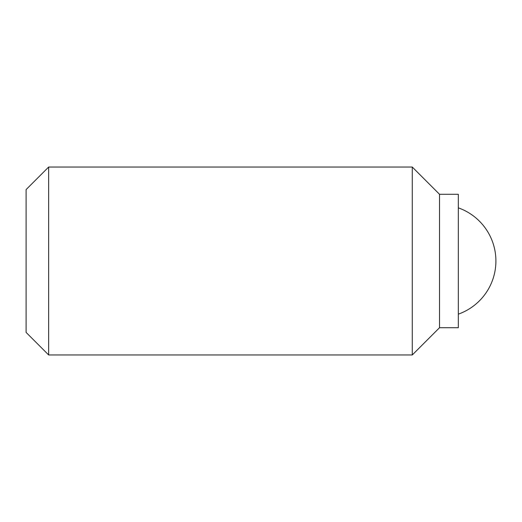 <?xml version="1.0" encoding="UTF-8"?>
<svg xmlns="http://www.w3.org/2000/svg" width="522" height="522" viewBox="0 0 522 522"><rect width="100%" height="100%" fill="white"/><g stroke="black" fill="none" stroke-linecap="round" stroke-linejoin="round"><path stroke-width="0.78" d="M458.316 207.847A56.376 56.376 0 0 1 458.316 314.153M439.524 194.288L439.524 327.712L458.316 327.712L458.316 194.288L439.524 194.288L412.276 167.04L412.276 354.96L48.65 354.96L48.65 167.04L412.276 167.04M48.65 354.96L26.1 332.41L26.1 189.59L48.65 167.04M439.524 327.712L412.276 354.96"/></g></svg>
